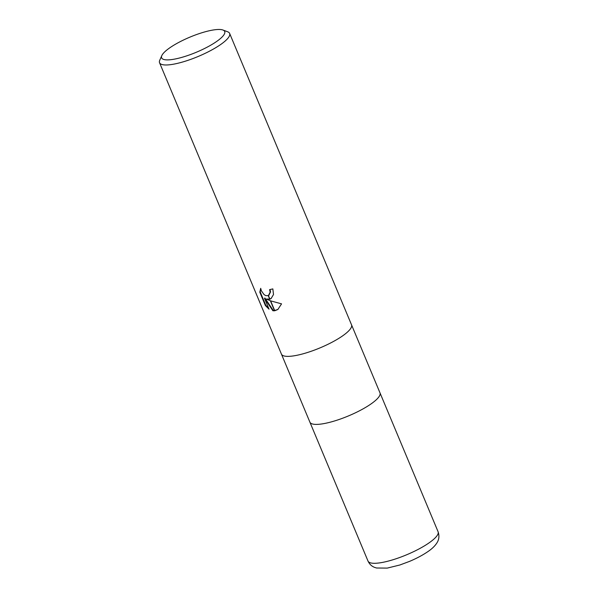<?xml version="1.0" encoding="UTF-8"?>
<svg xmlns="http://www.w3.org/2000/svg" width="598" height="598" viewBox="0 0 598 598"><rect width="100%" height="100%" fill="white"/><g stroke="black" fill="none" stroke-linecap="round" stroke-linejoin="round"><path stroke-width="0.9" d="M281.441 354.128A37.98 9.127 157.3 0 0 293.536 355.892A37.98 9.127 157.3 0 0 332.765 341.847A37.98 9.127 157.3 0 0 351.527 324.811A37.98 9.127 157.3 0 1 332.765 341.847A37.98 9.127 157.3 0 1 293.536 355.892A37.98 9.127 157.3 0 1 281.441 354.128L159.554 62.738A37.98 9.127 157.3 0 1 159.771 60.196L161.826 55.584A34.183 8.215 157.3 0 1 182.136 40.679A34.183 8.215 157.3 0 1 213.822 29.9A34.183 8.215 157.3 0 1 222.942 30.02A34.183 8.215 157.3 0 1 211.214 44.917A34.183 8.215 157.3 0 1 172.516 59.456A34.183 8.215 157.3 0 1 161.826 55.584M309.899 422.158A37.98 9.127 157.3 0 0 321.993 423.922A37.98 9.127 157.3 0 0 361.222 409.877A37.98 9.127 157.3 0 0 379.984 392.841A37.98 9.127 157.3 0 1 361.222 409.877A37.98 9.127 157.3 0 1 321.993 423.922A37.98 9.127 157.3 0 1 309.899 422.158L281.456 354.166M222.942 30.02L227.674 31.791A37.98 9.127 157.3 0 1 229.632 33.421A37.98 9.127 157.3 0 1 210.877 50.449A37.98 9.127 157.3 0 1 171.648 64.502A37.98 9.127 157.3 0 1 159.554 62.738M266.387 299.052L270.356 300.757L274.557 310.788L272.89 310.766L264.503 298.305L269.055 309.181L265.422 305.623L259.809 292.205L260.698 288.318L261.341 290.763L264.01 294.545L265.736 295.621L268.218 295.644L269.72 299.232L266.387 299.052L269.653 299.075M270.057 289.537L270.52 291.921L268.891 295.218M268.218 295.644A6.07 4.059 -125.6 0 0 268.412 295.547L270.139 292.198L269.601 289.626A37.98 9.127 -22.7 0 0 272.845 288.894L273.503 294.522L271.073 298.559L269.922 299.164A9.987 6.683 54.4 0 1 269.72 299.232M260.735 288.662L260.205 291.921L265.818 305.339L265.422 305.623M260.205 291.921L259.809 292.205M274.774 310.758L270.632 300.861L281.553 303.859L277.861 309.495L274.774 310.758A13.747 9.202 54.4 0 1 274.557 310.788M269.862 299.03L271.268 298.417M269.922 299.164L268.412 295.547M265.818 305.339L268.704 308.351M264.503 298.305L264.892 298.028L273.271 310.489L274.452 310.549M274.684 310.534L278.048 309.353M273.271 310.489L272.89 310.766M379.999 392.879L438.08 531.734A37.98 9.127 157.3 0 1 419.325 548.77A37.98 9.127 157.3 0 1 380.096 562.815A37.98 9.127 157.3 0 1 368.002 561.051L309.914 422.195M268.704 295.367L269.085 295.091M351.527 324.811L229.632 33.421M379.984 392.841L351.542 324.849M438.08 531.734C440.135 537.751 437.729 541.579 437.011 542.745C435.03 545.929 431.913 548.934 427.675 551.76C422.577 555.221 416.559 558.42 409.615 561.358L399.845 564.998L387.242 568.1L376.523 568.003L374.617 567.39C371.657 566.269 369.452 564.153 368.002 561.051"/></g></svg>
